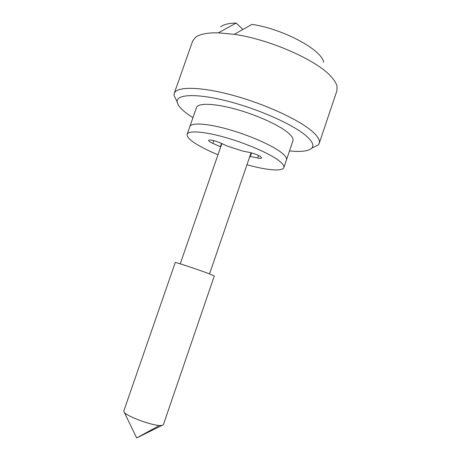 <?xml version="1.0" encoding="UTF-8"?>
<svg xmlns="http://www.w3.org/2000/svg" width="461" height="461" viewBox="0 0 461 461"><rect width="100%" height="100%" fill="white"/><g stroke="black" fill="none" stroke-linecap="round" stroke-linejoin="round"><path stroke-width="0.69" d="M249.551 157.172L250.311 156.475L257.682 157.973C260.067 158.434 261.399 158.411 261.675 157.898C260.632 156.037 256.691 154.228 249.845 152.476L242.4 150.995L227.642 146.189L220.087 142.801C213.967 140.328 210.147 139.504 208.614 140.334C208.556 141.037 209.968 142.051 212.867 143.377L220.358 146.719L221.493 143.434M220.594 147.203L220.358 146.719M217.978 154.758C208.764 150.943 201.255 147.192 195.464 143.509C189.362 139.568 186.596 136.485 187.16 134.26C188.353 130.371 203.716 131.362 224.726 137.28C245.701 143.164 268.579 153.029 278.271 160.174C282.57 163.361 284.431 165.822 283.867 167.556C282.587 171.717 266.423 170.213 246.958 164.738M283.867 167.556L292.96 140.743C293.634 138.686 291.882 135.92 287.693 132.451C278.248 124.677 255.55 114.507 234.551 108.859C213.524 103.183 197.948 102.93 196.501 107.534L189.834 126.608C191.102 122.517 206.528 123.294 227.538 129.143C248.519 134.958 271.35 144.915 280.968 152.239C285.232 155.507 287.07 158.054 286.471 159.881C287.07 158.054 285.232 155.507 280.968 152.239C271.35 144.915 248.519 134.958 227.538 129.143C206.528 123.294 191.102 122.517 189.834 126.608L187.16 134.26M250.311 156.475L251.545 152.873M289.514 150.903C301.223 152.101 308.651 151.173 311.809 148.114C314.275 145.336 312.316 141.181 305.937 135.655C292.839 124.389 258.477 109.044 227.665 101.166C196.789 93.226 176.298 94.177 177.11 101.731C177.548 105.436 181.576 109.914 189.183 115.175L192.963 117.659M242.866 29.469L236.176 23.05C228.852 23.2 223.666 24.456 220.623 26.824M323.645 62.293C321.997 49.961 283.648 29.078 251.948 24.37L234.24 34.333L218.33 32.835C207.024 32.627 199.325 34.206 195.234 37.566L192.612 41.167L174.195 93.45C176.35 86.38 199.832 86.397 232.194 95.133C264.51 103.817 299.005 119.687 312.293 131.437C317.911 136.41 320.216 140.392 319.202 143.383L318.217 145.019L312.379 147.837M319.202 143.383L336.882 90.84L337.031 86.391C336.374 83.406 334.323 80.064 330.877 76.37C316.54 60.08 269.506 39.271 234.24 34.333M159.391 425.491C150.384 425.03 127.518 416.514 124.361 412.474L123.767 411.097L175.232 262.551C174.316 261.618 201.705 270.763 211.109 274.537L214.284 276.001L163.378 424.737L136.675 437.95L159.391 425.491L162.065 425.457M236.176 23.05L218.33 32.835M176.828 101.166L173.964 95.352L174.195 93.45M212.867 143.377L213.829 140.599M257.682 157.973L258.558 155.42M173.964 95.352L177.11 101.731M311.809 148.114L318.217 145.019M221.845 143.59L180.245 263.842M251.066 152.752L209.53 273.926M124.361 412.474L136.675 437.95"/></g></svg>
